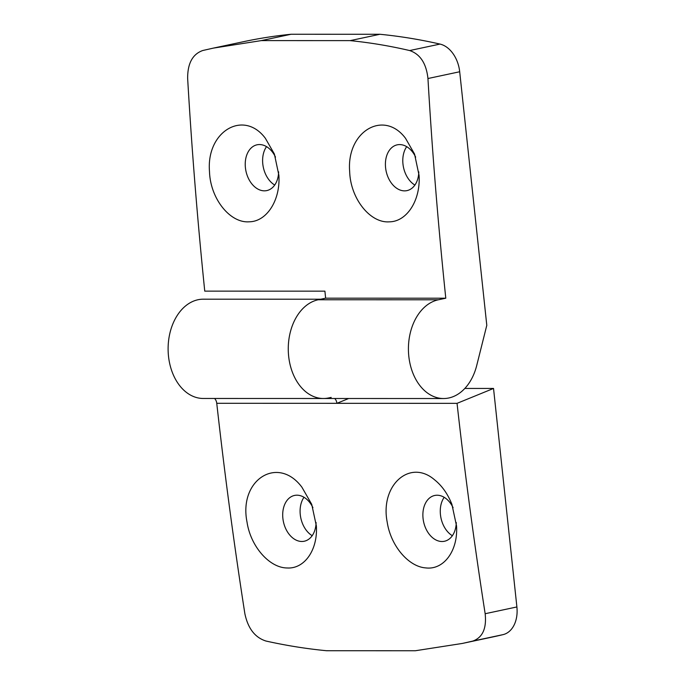 <?xml version="1.0" encoding="UTF-8"?>
<svg xmlns="http://www.w3.org/2000/svg" width="685" height="685" viewBox="0 0 685 685"><rect width="100%" height="100%" fill="white"/><g stroke="black" fill="none" stroke-linecap="round" stroke-linejoin="round"><path stroke-width="1.03" d="M334.708 398.507A7.09 5.026 90 0 1 336.9 403.319L457.049 403.345A3546.219 2511.929 90 0 0 485.16 613.717C486.718 628.462 482.591 637.581 472.778 641.083L462.444 643.429L415.341 650.75L326.522 650.724C306.426 648.781 286.227 645.553 265.943 641.032C254.983 637.538 247.953 628.419 244.862 613.657A3546.219 2511.929 90 0 1 216.751 403.285A7.09 5.026 90 0 0 214.551 398.473M216.751 403.285L336.9 403.319L348.674 398.507M323.44 299.208A49.645 35.166 90 0 0 288.265 348.845A49.645 35.166 90 0 0 323.414 398.499A49.645 35.166 90 0 0 328.68 397.942L331.189 397.411M457.049 403.345L493.534 388.446L464.832 388.438M462.444 643.421L492.652 636.981A891.099 621.929 -102 0 0 503.115 634.618A28.368 19.796 -102 0 0 516.892 606.953L493.534 388.446M320.803 299.208L203.291 299.182A49.645 35.166 90 0 0 168.108 348.819A49.645 35.166 90 0 0 203.265 398.473L323.414 398.499A49.645 35.166 -90 0 1 288.359 352.569A49.645 35.166 -90 0 1 318.183 299.765L325.632 298.18A3475.296 2461.693 -90 0 1 324.913 291.159L204.755 291.134A3475.296 2461.693 90 0 1 187.647 78.458C187.553 63.405 192.605 54.081 202.82 50.493L213.412 48.104L261.319 40.603L291.125 34.25A891.099 621.929 -102 0 0 243.62 41.665L213.412 48.104M301.939 487.249C277.964 454.926 238.457 479.68 247.028 522.133C250.659 546.587 269.548 567.899 287.101 567.968C304.525 569.124 317.943 549.832 316.359 525.892L311.726 504.34L301.939 487.249M434.41 479.68C409.887 458.616 379.875 485.228 387.205 522.167C390.767 545.919 408.645 566.803 425.805 567.908C443.863 570.177 458.196 550.603 456.535 525.926L451.912 504.374C447.784 493.911 441.953 485.682 434.41 479.68M444.18 497.31A23.401 16.337 -102 0 0 440.446 514.658A23.401 16.337 -102 0 0 452.365 535.721M303.994 497.276A23.401 16.337 -102 0 0 300.27 514.623A23.401 16.337 -102 0 0 312.189 535.687M453.102 507.722A23.401 16.337 -102 0 0 434.692 495.478A23.401 16.337 -102 0 0 423.056 518.365A23.401 16.337 -102 0 0 444.462 541.261A23.401 16.337 -102 0 0 456.27 522.527M312.925 507.679A23.401 16.337 -102 0 0 294.516 495.443A23.401 16.337 -102 0 0 282.879 518.331A23.401 16.337 -102 0 0 304.277 541.227A23.401 16.337 -102 0 0 316.093 522.501M349.667 171.533C350.437 198.641 370.191 223.276 389.234 221.837C406.864 221.812 420.718 200.251 419.066 175.36L414.545 154.031L405.537 138.319C383.857 109.257 346.336 131.392 349.667 171.533M415.667 157.156A23.401 16.337 -102 0 0 397.223 144.835A23.401 16.337 -102 0 0 385.587 167.722A23.401 16.337 -102 0 0 406.984 190.618A23.401 16.337 -102 0 0 418.8 171.892M406.702 146.667A23.401 16.337 -102 0 0 402.968 164.015A23.401 16.337 -102 0 0 414.896 185.078M350.146 40.629C370.02 42.616 389.859 45.929 409.664 50.553C420.222 54.132 426.318 63.457 427.954 78.527A3475.296 2461.693 90 0 0 445.789 298.206L438.34 299.799A49.645 35.166 90 0 0 408.517 352.604A49.645 35.166 90 0 0 443.572 398.533A49.645 35.166 90 0 0 476.734 365.447L486.795 325.324L459.695 71.754A28.368 19.796 -102 0 0 440.001 44.08A891.099 621.929 -102 0 0 379.944 34.276L350.146 40.629L261.319 40.603M379.944 34.276L291.125 34.25M266.525 146.633A23.401 16.337 -102 0 0 262.792 163.98A23.401 16.337 -102 0 0 274.719 185.044M445.789 298.206L325.632 298.18M265.36 138.284C243.68 109.223 206.159 131.357 209.49 171.498C210.261 198.607 230.014 223.242 249.057 221.803C266.688 221.777 280.542 200.217 278.889 175.326L274.368 153.988L265.36 138.284M275.49 157.122A23.401 16.337 -102 0 0 257.046 144.8A23.401 16.337 -102 0 0 245.41 167.688A23.401 16.337 -102 0 0 266.808 190.584A23.401 16.337 -102 0 0 278.624 171.858M516.892 606.953L485.16 613.717M503.115 634.618L472.778 641.083M459.695 71.754L427.954 78.527M440.001 44.08L409.664 50.553M438.34 299.799L318.183 299.765M323.414 398.499L443.572 398.533"/></g></svg>

